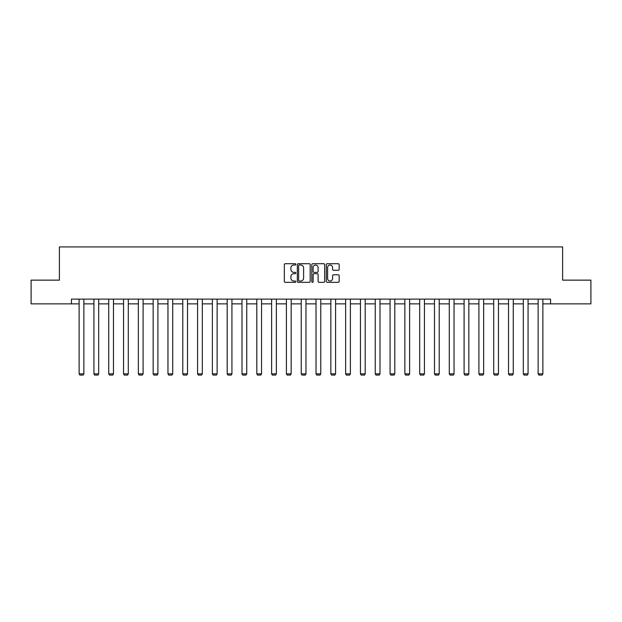 <?xml version="1.0" encoding="UTF-8"?>
<svg xmlns="http://www.w3.org/2000/svg" width="622" height="622" viewBox="0 0 622 622"><rect width="100%" height="100%" fill="white"/><g stroke="black" fill="none" stroke-linecap="round" stroke-linejoin="round"><path stroke-width="0.93" d="M295.815 264.358A0.653 0.653 0 0 0 295.162 263.712L285.265 263.712A0.933 0.933 0 0 0 284.332 264.638L284.332 281.408A0.933 0.933 0 0 0 285.265 282.341L295.162 282.341A0.653 0.653 0 0 0 295.815 281.688A0.653 0.653 0 0 0 295.162 281.035L293.879 281.035A2.978 2.978 0 0 1 290.902 278.057L290.902 276.658A2.978 2.978 0 0 1 293.879 273.68L295.162 273.68A0.653 0.653 0 0 0 295.815 273.027A0.653 0.653 0 0 0 295.162 272.374L293.879 272.374A2.978 2.978 0 0 1 290.902 269.388L290.902 267.996A2.978 2.978 0 0 1 293.879 265.011L295.162 265.011A0.653 0.653 0 0 0 295.815 264.358M338.228 270.275A0.933 0.933 0 0 0 339.161 269.342L339.161 264.638A0.933 0.933 0 0 0 338.228 263.712L327.234 263.712A0.933 0.933 0 0 0 326.301 264.638L326.301 281.408A0.933 0.933 0 0 0 327.234 282.341L338.228 282.341A0.933 0.933 0 0 0 339.161 281.408L339.161 275.725A0.933 0.933 0 0 0 338.228 274.792L333.524 274.792A0.933 0.933 0 0 0 332.591 275.725L332.591 278.547A2.496 2.496 0 0 1 330.095 281.035A2.496 2.496 0 0 1 327.607 278.547L327.607 267.507A2.496 2.496 0 0 1 330.095 265.011A2.496 2.496 0 0 1 332.591 267.507L332.591 269.342A0.933 0.933 0 0 0 333.524 270.275L338.228 270.275M71.437 303.87L31.1 303.87L31.1 280.141L59.385 280.141L59.385 246.926L562.615 246.926L562.615 280.141L590.9 280.141L590.9 303.87L550.563 303.87L550.563 299.128L71.437 299.128L71.437 303.87L79.126 303.87M310.184 264.638A0.933 0.933 0 0 0 309.251 263.712L298.257 263.712A0.933 0.933 0 0 0 297.332 264.638L297.332 281.408A0.933 0.933 0 0 0 298.257 282.341L309.251 282.341A0.933 0.933 0 0 0 310.184 281.408L310.184 264.638M312.749 263.712L323.743 263.712A0.933 0.933 0 0 1 324.668 264.638L324.668 281.408A0.933 0.933 0 0 1 323.743 282.341L319.032 282.341A0.933 0.933 0 0 1 318.106 281.408L318.106 274.605A0.933 0.933 0 0 0 317.173 273.68L314.048 273.68A0.933 0.933 0 0 0 313.123 274.605L313.123 281.688A0.653 0.653 0 0 1 312.469 282.341A0.653 0.653 0 0 1 311.816 281.688L311.816 264.638A0.933 0.933 0 0 1 312.749 263.712M83.869 303.87L93.93 303.87M98.68 303.87L108.741 303.87M113.484 303.87L123.545 303.87M128.295 303.87L138.356 303.87M143.099 303.87L153.16 303.87M157.902 303.87L167.963 303.87M172.714 303.87L182.775 303.87M187.517 303.87L197.578 303.87M202.321 303.87L212.382 303.87M217.132 303.87L227.193 303.87M231.936 303.87L241.997 303.87M246.747 303.87L256.808 303.87M261.551 303.87L271.612 303.87M276.355 303.87L286.415 303.87M291.166 303.87L301.227 303.87M305.97 303.87L316.03 303.87M320.773 303.87L330.834 303.87M335.585 303.87L345.645 303.87M350.388 303.87L360.449 303.87M365.192 303.87L375.253 303.87M380.003 303.87L390.064 303.87M394.807 303.87L404.868 303.87M409.618 303.87L419.679 303.87M424.422 303.87L434.483 303.87M439.225 303.87L449.286 303.87M454.037 303.87L464.098 303.87M468.84 303.87L478.901 303.87M483.644 303.87L493.705 303.87M498.455 303.87L508.516 303.87M513.259 303.87L523.32 303.87M528.07 303.87L538.131 303.87M542.874 303.87L550.563 303.87M299.283 265.011A0.653 0.653 0 0 0 298.63 265.664L298.63 280.382A0.653 0.653 0 0 0 299.283 281.035L300.636 281.035A2.978 2.978 0 0 0 303.614 278.057L303.614 267.996A2.978 2.978 0 0 0 300.636 265.011L299.283 265.011M318.106 267.553A2.496 2.496 0 0 0 315.611 265.058A2.496 2.496 0 0 0 313.123 267.553L313.123 271.441A0.933 0.933 0 0 0 314.048 272.374L317.173 272.374A0.933 0.933 0 0 0 318.106 271.441L318.106 267.553M83.869 299.128L83.869 373.845L79.126 373.845L79.126 299.128M83.869 373.845L83.161 375.074L79.841 375.074L79.126 373.845M98.68 299.128L98.68 373.845L93.93 373.845L93.93 299.128M98.68 373.845L97.965 375.074L94.645 375.074L93.93 373.845M113.484 299.128L113.484 373.845L108.741 373.845L108.741 299.128M113.484 373.845L112.776 375.074L109.449 375.074L108.741 373.845M128.295 299.128L128.295 373.845L123.545 373.845L123.545 299.128M128.295 373.845L127.58 375.074L124.26 375.074L123.545 373.845M143.099 299.128L143.099 373.845L138.356 373.845L138.356 299.128M143.099 373.845L142.384 375.074L139.064 375.074L138.356 373.845M157.902 299.128L157.902 373.845L153.16 373.845L153.16 299.128M157.902 373.845L157.195 375.074L153.867 375.074L153.16 373.845M172.714 299.128L172.714 373.845L167.963 373.845L167.963 299.128M172.714 373.845L171.999 375.074L168.679 375.074L167.963 373.845M187.517 299.128L187.517 373.845L182.775 373.845L182.775 299.128M187.517 373.845L186.802 375.074L183.482 375.074L182.775 373.845M202.321 299.128L202.321 373.845L197.578 373.845L197.578 299.128M202.321 373.845L201.614 375.074L198.294 375.074L197.578 373.845M217.132 299.128L217.132 373.845L212.382 373.845L212.382 299.128M217.132 373.845L216.417 375.074L213.097 375.074L212.382 373.845M231.936 299.128L231.936 373.845L227.193 373.845L227.193 299.128M231.936 373.845L231.228 375.074L227.901 375.074L227.193 373.845M246.747 299.128L246.747 373.845L241.997 373.845L241.997 299.128M246.747 373.845L246.032 375.074L242.712 375.074L241.997 373.845M261.551 299.128L261.551 373.845L256.808 373.845L256.808 299.128M261.551 373.845L260.836 375.074L257.516 375.074L256.808 373.845M276.355 299.128L276.355 373.845L271.612 373.845L271.612 299.128M276.355 373.845L275.647 375.074L272.319 375.074L271.612 373.845M291.166 299.128L291.166 373.845L286.415 373.845L286.415 299.128M291.166 373.845L290.451 375.074L287.131 375.074L286.415 373.845M305.97 299.128L305.97 373.845L301.227 373.845L301.227 299.128M305.97 373.845L305.254 375.074L301.934 375.074L301.227 373.845M320.773 299.128L320.773 373.845L316.03 373.845L316.03 299.128M320.773 373.845L320.066 375.074L316.746 375.074L316.03 373.845M335.585 299.128L335.585 373.845L330.834 373.845L330.834 299.128M335.585 373.845L334.869 375.074L331.549 375.074L330.834 373.845M350.388 299.128L350.388 373.845L345.645 373.845L345.645 299.128M350.388 373.845L349.681 375.074L346.353 375.074L345.645 373.845M365.192 299.128L365.192 373.845L360.449 373.845L360.449 299.128M365.192 373.845L364.484 375.074L361.164 375.074L360.449 373.845M380.003 299.128L380.003 373.845L375.253 373.845L375.253 299.128M380.003 373.845L379.288 375.074L375.968 375.074L375.253 373.845M394.807 299.128L394.807 373.845L390.064 373.845L390.064 299.128M394.807 373.845L394.099 375.074L390.772 375.074L390.064 373.845M409.618 299.128L409.618 373.845L404.868 373.845L404.868 299.128M409.618 373.845L408.903 375.074L405.583 375.074L404.868 373.845M424.422 299.128L424.422 373.845L419.679 373.845L419.679 299.128M424.422 373.845L423.706 375.074L420.386 375.074L419.679 373.845M439.225 299.128L439.225 373.845L434.483 373.845L434.483 299.128M439.225 373.845L438.518 375.074L435.198 375.074L434.483 373.845M454.037 299.128L454.037 373.845L449.286 373.845L449.286 299.128M454.037 373.845L453.321 375.074L450.001 375.074L449.286 373.845M468.84 299.128L468.84 373.845L464.098 373.845L464.098 299.128M468.84 373.845L468.133 375.074L464.805 375.074L464.098 373.845M483.644 299.128L483.644 373.845L478.901 373.845L478.901 299.128M483.644 373.845L482.936 375.074L479.616 375.074L478.901 373.845M498.455 299.128L498.455 373.845L493.705 373.845L493.705 299.128M498.455 373.845L497.74 375.074L494.42 375.074L493.705 373.845M513.259 299.128L513.259 373.845L508.516 373.845L508.516 299.128M513.259 373.845L512.551 375.074L509.224 375.074L508.516 373.845M528.07 299.128L528.07 373.845L523.32 373.845L523.32 299.128M528.07 373.845L527.355 375.074L524.035 375.074L523.32 373.845M542.874 299.128L542.874 373.845L538.131 373.845L538.131 299.128M542.874 373.845L542.159 375.074L538.839 375.074L538.131 373.845"/></g></svg>

